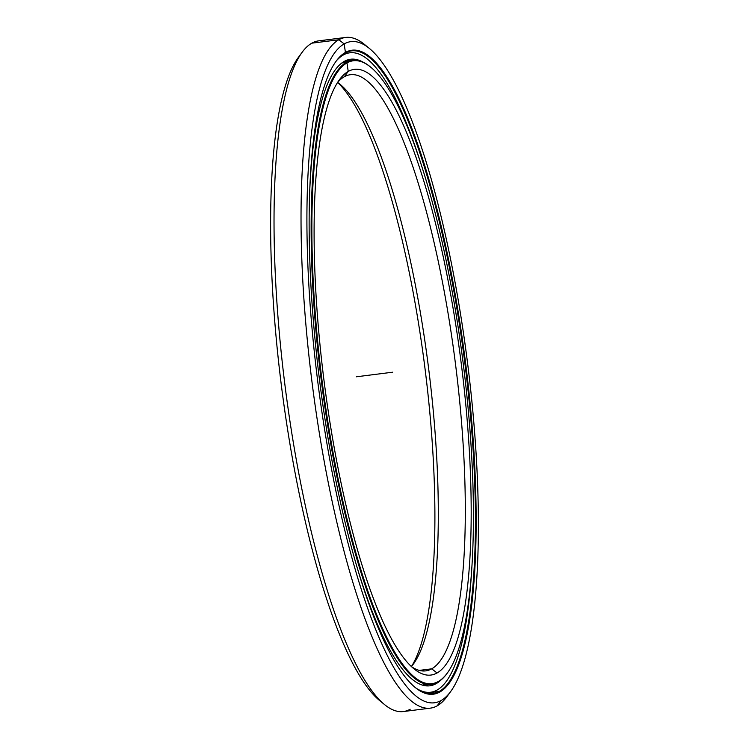 <?xml version="1.0" encoding="UTF-8"?>
<svg xmlns="http://www.w3.org/2000/svg" width="749" height="749" viewBox="0 0 749 749"><rect width="100%" height="100%" fill="white"/><g stroke="black" fill="none" stroke-linecap="round" stroke-linejoin="round"><path stroke-width="1.12" d="M344.287 76.763L348.229 71.436A305.264 69.142 82.8 0 0 339.484 79.675A305.264 69.142 82.8 0 0 324.045 380.876A305.264 69.142 82.8 0 0 413.907 668.773A305.264 69.142 82.8 0 0 437.06 672.976L431.714 668.829A300.452 68.056 -97.2 0 1 411.388 666.563A300.452 68.056 82.8 0 0 425.657 670.879A300.452 68.056 82.8 0 0 431.714 668.829L419.281 670.402L431.714 668.829A300.452 68.056 82.8 0 0 453.716 350.532A300.452 68.056 82.8 0 0 350.345 74.713A300.452 68.056 82.8 0 0 344.287 76.763A300.452 68.056 82.8 0 0 337.602 82.437A300.452 68.056 -97.2 0 1 344.287 76.763A300.452 68.056 -97.2 0 1 451.769 336.853A300.452 68.056 -97.2 0 1 431.714 668.829L437.06 672.976A305.264 69.142 -97.2 0 1 327.865 408.72A305.264 69.142 -97.2 0 1 348.229 71.436A305.264 69.142 -97.2 0 1 457.433 335.692A305.264 69.142 -97.2 0 1 437.06 672.976A305.264 69.142 82.8 0 0 457.433 335.692A305.264 69.142 82.8 0 0 348.229 71.436L344.287 76.763L348.229 71.436L346.974 62.916A313.915 71.108 -97.2 0 1 370.783 67.232A313.915 71.108 -97.2 0 1 463.191 363.293A313.915 71.108 -97.2 0 1 447.322 673.033A313.915 71.108 -97.2 0 1 438.315 681.506L437.828 682.17A314.514 71.239 82.8 0 0 446.844 673.688L447.322 673.033M343.763 61.68A314.514 71.239 -97.2 0 1 346.768 62.139M370.783 67.232L370.165 66.727A314.514 71.239 82.8 0 0 346.31 62.392L341.872 62.953L346.31 62.392A314.514 71.239 -97.2 0 1 352.648 60.248A314.514 71.239 -97.2 0 1 370.474 66.979M447.078 673.36A314.514 71.239 -97.2 0 1 437.828 682.17L438.315 681.506A313.915 71.108 82.8 0 0 459.268 334.663A313.915 71.108 82.8 0 0 346.974 62.916A313.915 71.108 82.8 0 0 326.021 409.759A313.915 71.108 82.8 0 0 438.315 681.506A313.915 71.108 -97.2 0 1 326.021 409.759A313.915 71.108 -97.2 0 1 346.974 62.916L346.31 62.392A314.514 71.239 82.8 0 0 325.319 409.9A314.514 71.239 82.8 0 0 437.828 682.17A314.514 71.239 -97.2 0 1 431.49 684.314A314.514 71.239 -97.2 0 1 323.278 395.584A314.514 71.239 -97.2 0 1 346.31 62.392L341.872 62.953M425.32 683.94A314.514 71.239 82.8 0 0 425.788 683.687A314.514 71.239 -97.2 0 1 422.53 685.138M411.398 666.563A305.264 69.142 82.8 0 0 424.955 368.124A305.264 69.142 82.8 0 0 337.612 82.437A305.264 69.142 -97.2 0 1 424.955 368.124A305.264 69.142 -97.2 0 1 411.398 666.563A300.452 68.056 82.8 0 0 413.326 664.138A300.452 68.056 82.8 0 0 428.522 367.675A300.452 68.056 82.8 0 0 340.074 84.309A300.452 68.056 82.8 0 0 337.602 82.437A300.452 68.056 -97.2 0 1 428.522 367.675A300.452 68.056 -97.2 0 1 411.398 666.563M369.444 48.498A333.202 75.471 -97.2 0 1 467.526 362.75A333.202 75.471 -97.2 0 1 450.673 691.524A333.202 75.471 -97.2 0 1 441.124 700.512A333.202 75.471 82.8 0 0 463.359 332.35A333.202 75.471 82.8 0 0 344.166 43.91L338.82 39.763L344.166 43.91A333.202 75.471 -97.2 0 1 369.444 48.498L364.463 44.416A338.014 76.557 82.8 0 0 338.82 39.763L311.818 43.17L338.82 39.763A338.014 76.557 -97.2 0 1 345.635 37.45L318.634 40.858A338.014 76.557 82.8 0 0 311.818 43.17A338.014 76.557 -97.2 0 1 325.806 41.401M345.635 37.45A338.014 76.557 -97.2 0 1 366.973 46.607M448.754 693.967A338.014 76.557 -97.2 0 1 437.182 705.83A338.014 76.557 82.8 0 0 446.872 696.71L450.673 691.524M441.124 700.512L437.182 705.83L441.124 700.512A333.202 75.471 -97.2 0 1 321.93 412.062A333.202 75.471 -97.2 0 1 344.166 43.91A333.202 75.471 82.8 0 0 321.93 412.062A333.202 75.471 82.8 0 0 441.124 700.512M426.041 693.565A323.952 73.374 82.8 0 0 427.164 692.984L439.195 691.467A323.952 73.374 82.8 0 0 462.919 348.285A323.952 73.374 82.8 0 0 351.459 50.885A323.952 73.374 82.8 0 0 344.933 53.095A323.952 73.374 82.8 0 0 335.889 61.512A323.952 73.374 -97.2 0 1 344.933 53.095L345.429 52.43A324.551 73.514 82.8 0 0 336.123 61.184A324.551 73.514 82.8 0 0 319.711 381.419A324.551 73.514 82.8 0 0 415.246 687.516A324.551 73.514 82.8 0 0 439.869 691.982L439.195 691.467A323.952 73.374 -97.2 0 1 414.937 687.254A323.952 73.374 82.8 0 0 432.669 693.677A323.952 73.374 82.8 0 0 439.195 691.467L427.164 692.984A323.952 73.374 -97.2 0 1 426.509 693.331L427.819 692.591A323.971 73.383 -97.2 0 1 427.726 692.656M346.927 53.104A323.971 73.383 -97.2 0 1 347.049 53.142A323.952 73.374 82.8 0 0 345.579 52.748A323.952 73.374 -97.2 0 1 347.049 53.142M382.027 702.393A333.202 75.471 -97.2 0 1 281.474 386.25A333.202 75.471 -97.2 0 1 300.246 55.033A333.202 75.471 82.8 0 0 298.327 57.476A333.202 75.471 82.8 0 0 281.474 386.25A333.202 75.471 82.8 0 0 379.556 700.502L384.537 704.584A338.014 76.557 -97.2 0 1 285.041 385.801A338.014 76.557 -97.2 0 1 302.128 52.29A338.014 76.557 -97.2 0 1 311.818 43.17A338.014 76.557 82.8 0 0 287.073 401.249A338.014 76.557 82.8 0 0 403.365 711.55L430.366 708.142A338.014 76.557 -97.2 0 1 314.074 397.831A338.014 76.557 -97.2 0 1 338.82 39.763A338.014 76.557 82.8 0 0 316.265 413.223A338.014 76.557 82.8 0 0 437.182 705.83A338.014 76.557 -97.2 0 1 430.366 708.142M427.164 692.984A323.952 73.374 82.8 0 0 427.829 692.591A323.952 73.374 -97.2 0 1 427.164 692.984M344.933 53.095L345.429 52.43L344.933 53.095A323.952 73.374 -97.2 0 1 460.813 333.53A323.952 73.374 -97.2 0 1 439.195 691.467L439.869 691.982A324.551 73.514 82.8 0 0 461.524 333.389A324.551 73.514 82.8 0 0 345.429 52.43A324.551 73.514 -97.2 0 1 461.524 333.389A324.551 73.514 -97.2 0 1 439.869 691.982A324.551 73.514 -97.2 0 1 323.765 411.032A324.551 73.514 -97.2 0 1 345.429 52.43L344.166 43.91L338.82 39.763L311.818 43.17M410.18 709.237A338.014 76.557 -97.2 0 1 384.537 704.584M341.881 55.173L343.323 54.995A322.267 72.999 -97.2 0 1 349.811 52.795A322.267 72.999 -97.2 0 1 420.994 163.947A322.267 72.999 82.8 0 0 343.323 54.995A322.267 72.999 82.8 0 0 336.713 60.435A322.267 72.999 -97.2 0 1 343.323 54.995L341.881 55.173M471.889 566.871A322.267 72.999 -97.2 0 1 437.098 690.044A322.267 72.999 82.8 0 0 471.889 566.871M344.259 61.39A315.778 71.53 82.8 0 0 309.646 192.765A315.778 71.53 -97.2 0 1 344.259 61.39A315.778 71.53 -97.2 0 1 362.909 62.064A315.778 71.53 82.8 0 0 350.626 59.227A315.778 71.53 82.8 0 0 344.259 61.39M356.88 566.656A315.778 71.53 82.8 0 0 429.786 685.803A315.778 71.53 82.8 0 0 436.152 683.65L433.062 684.034L436.152 683.65A315.778 71.53 82.8 0 0 440.974 680.008A315.778 71.53 -97.2 0 1 436.152 683.65A315.778 71.53 -97.2 0 1 356.88 566.656M416.004 688.088A322.267 72.999 82.8 0 0 437.098 690.044A322.267 72.999 -97.2 0 1 430.6 692.245A322.267 72.999 -97.2 0 1 416.004 688.088M392.645 372.206L356.355 376.794M352.648 60.248L344.446 61.278M423.288 685.354L431.49 684.314M345.579 52.748L347.03 53.142M298.327 57.476L302.128 52.29M349.811 52.795L344.268 53.488M425.048 692.937L430.6 692.245"/></g></svg>
